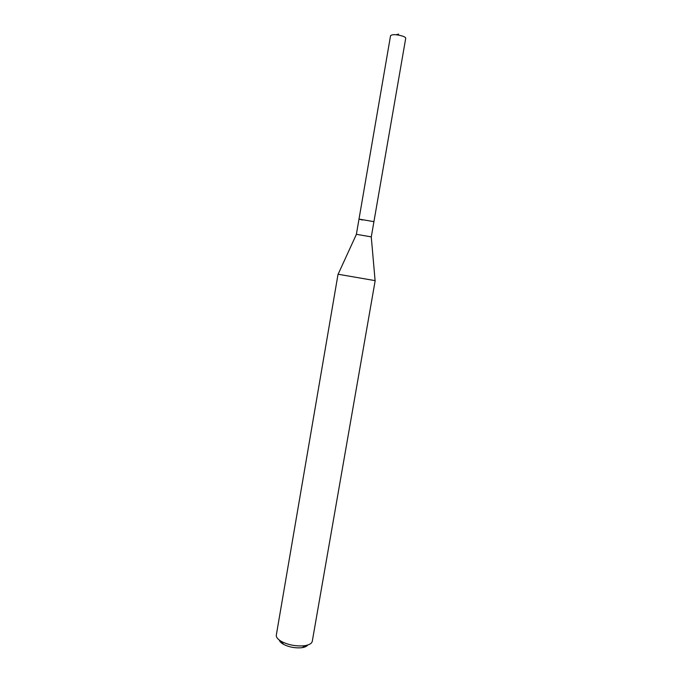 <?xml version="1.0" encoding="UTF-8"?>
<svg xmlns="http://www.w3.org/2000/svg" width="682" height="682" viewBox="0 0 682 682"><rect width="100%" height="100%" fill="white"/><g stroke="black" fill="none" stroke-linecap="round" stroke-linejoin="round"><path stroke-width="1.02" d="M359.005 219.084L356.379 234.31L371.289 236.884L405.722 38.294C405.764 37.604 404.724 36.871 402.602 36.095C396.302 34.347 392.286 34.211 390.556 35.677L359.005 219.084L373.924 221.659L359.005 219.084L362.347 220.022M375.177 280.643L338.042 274.232L276.312 635.07C276.04 637.227 277.796 639.375 281.564 641.532C288.162 644.857 295.4 646.289 303.277 645.845L305.161 645.607C309.44 644.848 311.81 643.399 312.279 641.285L375.177 280.643M279.356 640.117C279.722 641.574 281.12 642.99 283.542 644.354C288.801 647.013 294.564 648.164 300.856 647.798L302.356 647.61C305.093 647.133 306.883 646.272 307.718 645.019M398.638 34.1L396.14 34.739M371.264 236.901L375.1 280.617M356.405 234.335L338.119 274.232M302.356 647.61L305.161 645.607M283.542 644.354L281.564 641.532"/></g></svg>
